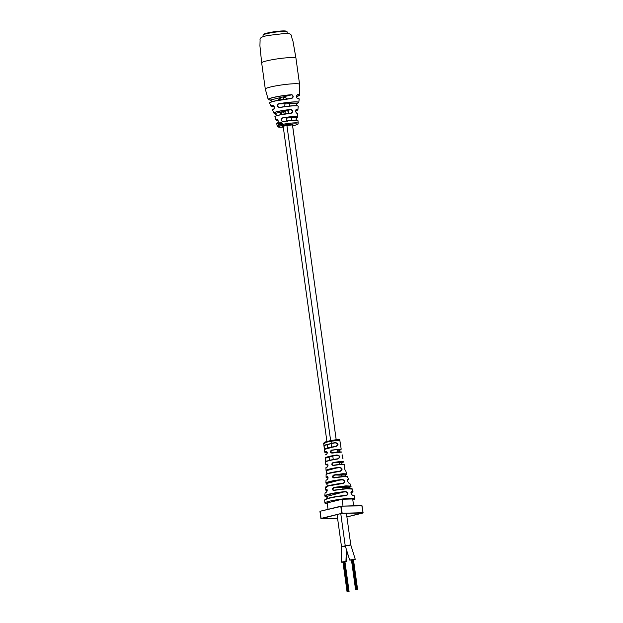 <?xml version="1.0" encoding="UTF-8"?>
<svg xmlns="http://www.w3.org/2000/svg" width="623" height="623" viewBox="0 0 623 623"><rect width="100%" height="100%" fill="white"/><g stroke="black" fill="none" stroke-linecap="round" stroke-linejoin="round"><path stroke-width="0.93" d="M344.971 561.923L346.738 561.393L345.929 561.3L341.178 562.164L342.962 562.203M342.3 546.729L345.329 546.379M341.178 562.164L341.497 546.628L345.243 545.834L341.497 546.636L337.09 514.839M347.938 591.718L348.428 591.686L347.946 591.757M347.564 591.85L347.977 591.772L347.564 591.85M347.587 591.733L348 591.655L347.587 591.733M344.013 561.705L343.437 561.837M347.136 591.819L347.548 591.741L347.136 591.819M347.821 591.648L348.226 591.577L347.821 591.648M347.751 591.64L343.67 561.751M348.662 591.585L349.075 591.507L348.662 591.585M348.506 591.702L348.919 591.632L348.506 591.702M348.164 591.64L348.576 591.57L348.164 591.64M347.494 591.803L347.907 591.733L347.494 591.842M356.076 589.763L356.488 589.685L356.076 589.763M356.099 589.646L356.512 589.568L356.099 589.646M355.655 589.732L356.06 589.654L355.655 589.732M356.333 589.56L356.745 589.49L356.333 589.56M357.174 589.498L357.586 589.42L357.174 589.498M357.018 589.615L357.431 589.545L357.018 589.615M356.675 589.553L357.088 589.483L356.675 589.553M356.94 589.576L356.457 589.67L356.94 589.576M353.482 559.836L355.258 559.306L354.269 559.22L349.69 560.077L351.473 560.108M346.777 545.771L350.788 544.946L345.22 545.717L340.812 513.928M295.995 150.345L292.389 124.398M291.837 120.371L291.416 117.342M289.843 106.003L289.454 103.231M350.788 544.954L345.22 545.717L349.69 560.077M350.624 545L348.28 545.577L350.624 545M296.696 113.176L297.724 113.55A11.455 1.215 172.1 0 0 296.696 113.176C295.434 111.86 295.434 110.559 296.704 109.282A12.164 1.293 -7.9 0 1 297.911 109.695L298.238 106.315A12.958 1.378 172.1 0 0 294.484 105.824A12.958 1.378 172.1 0 0 279.704 107.592C277.118 106.844 276.682 105.591 278.403 103.846A14.01 1.487 -7.9 0 1 294.702 101.884A14.01 1.487 -7.9 0 1 298.76 102.413L299.204 98.995A14.921 1.589 172.1 0 0 297.288 98.45C296.166 96.947 296.275 95.638 297.607 94.517L297.381 94.641C296.369 95.942 296.314 97.165 297.226 98.325A14.804 1.573 -7.9 0 1 299.048 98.761M296.275 118.09L296.065 120.184L296.774 117.583M296.501 103.916L295.987 105.684L297.101 103.395M291.447 98.629L293.044 96.526L291.891 94.665C293.721 96.098 293.573 97.422 291.447 98.629A14.921 1.589 172.1 0 0 273.98 101.3A14.921 1.589 172.1 0 0 269.65 103.091L271.013 106.26A14.01 1.487 -7.9 0 1 272.609 105.271C274.369 106.159 274.805 107.405 273.91 109.009A12.958 1.378 172.1 0 0 272.578 109.874L273.816 113.043A12.164 1.293 -7.9 0 1 277.344 111.579A12.164 1.293 -7.9 0 1 291.128 109.446L291.089 109.555A12.047 1.277 172.1 0 0 277.437 111.673A12.047 1.277 172.1 0 0 275.125 113.472L276.557 115.216M278.426 115.193A11.331 1.207 -7.9 0 1 291.05 113.215L291.12 113.331A11.455 1.215 172.1 0 0 278.364 115.333A11.455 1.215 172.1 0 0 275.039 116.696L275.934 119.912A11.012 1.168 -7.9 0 1 276.853 119.273C278.333 120.138 278.582 121.384 277.601 123.027A10.708 1.137 172.1 0 0 276.752 123.619L277.601 123.027M286.175 99.026L286.378 98.154L283.948 97.032L283.192 98.94M289.594 103.901L290.544 103.348L284.921 104.033L284.758 106.611M288.239 113.503L288.737 112.226C288.052 110.995 287.11 110.59 285.887 111.034C285.03 111.104 284.789 111.797 285.163 113.106L285.256 113.861M291.541 117.949L292.499 117.459L286.868 118.09C286.105 119.452 286.261 120.558 287.328 121.407M292.499 124.904L286.907 125.48M285.046 112.335L285.163 113.106M281.682 99.306L279.275 98.185L278.52 100.085M284.041 113.378C283.372 112.148 282.429 111.751 281.214 112.187C280.358 112.257 280.116 112.95 280.49 114.25L280.373 113.503M286.969 125.503L283.161 126.189L282.196 126.578L283.224 126.687M297.607 94.517A15.863 1.682 -7.9 0 1 299.608 95.093L299.577 84.323A17.304 1.838 172.1 0 0 294.57 83.723A17.304 1.838 172.1 0 0 270.327 87.041A17.304 1.838 172.1 0 0 265.297 89.073L268.202 99.446L270.444 100.023L291.837 94.782A15.739 1.674 172.1 0 0 272.897 97.64A15.739 1.674 172.1 0 0 270.468 100.023L271.846 101.72M275.132 116.478A11.331 1.207 -7.9 0 1 278.403 115.193L291.058 113.215L292.662 111.268L291.089 109.555L275.101 113.472L276.612 115.691M279.953 124.475L280.124 124.46A10.638 1.129 172.1 0 1 280.202 124.444A10.638 1.129 172.1 0 1 280.303 124.421L279.867 122.747A10.934 1.16 172.1 0 0 279.766 122.77A10.934 1.16 172.1 0 0 279.68 122.793L279.953 124.475A10.879 1.153 172.1 0 1 280.031 124.452A10.879 1.153 172.1 0 1 280.14 124.429L280.303 124.421M277.694 122.895L277.671 122.902C278.761 122.84 277.609 118.121 277.103 119.351L277.219 119.367M273.995 108.854L273.964 108.861C275.101 109.422 273.847 104.734 272.858 105.326L273.006 105.342M296.089 120.294L296.719 117.607A10.887 1.16 172.1 0 0 294.484 116.618A10.887 1.16 172.1 0 0 282.515 118.012C280.646 119.624 280.887 120.792 283.231 121.54L283.231 121.54A10.591 1.121 -7.9 0 1 297.81 120.512M282.943 121.563L283.224 121.54C291.229 120.301 296.026 119.912 297.599 120.356L297.965 120.675A10.708 1.137 172.1 0 0 294.866 120.301A10.708 1.137 172.1 0 0 283.2 121.656C280.708 120.87 280.459 119.616 282.453 117.903A11.012 1.168 -7.9 0 1 294.554 116.493A11.012 1.168 -7.9 0 1 297.739 116.883L297.724 113.55M295.964 105.684L297.054 103.41A13.893 1.48 172.1 0 0 294.632 101.985A13.893 1.48 172.1 0 0 278.473 103.94C276.861 105.575 277.29 106.743 279.735 107.444L279.735 107.444A12.842 1.363 -7.9 0 1 298.09 106.105M291.128 109.446C293.324 110.621 293.324 111.914 291.12 113.331M270.429 100.023L271.815 101.759L270.912 100.295M281.425 122.653L281.962 122.926L281.448 123.681L282.289 123.977A10.638 1.129 172.1 0 1 282.492 123.938L281.954 122.871M281.448 123.681L282.126 123.829M280.607 123.081L281.199 124.211A10.638 1.129 172.1 0 1 281.409 124.164L281.222 123.027L280.327 122.638A10.934 1.16 172.1 0 0 280.155 122.676L280.599 124.351A10.638 1.129 172.1 0 1 280.786 124.304L280.451 123.089L280.88 123.128M281.409 124.164L280.809 122.521M279.159 123.44L278.754 122.256A10.973 1.168 172.1 0 0 278.59 122.303L279.19 124.709A10.638 1.129 172.1 0 1 279.345 124.67L279.104 123.144L279.68 124.577A10.879 1.153 172.1 0 0 279.501 124.592M279.314 122.879L279.852 124.53A10.638 1.129 172.1 0 0 279.68 124.577L278.754 122.256M278.637 124.631L278.271 122.427L278.045 123.806L278.598 124.639M278.839 124.616L278.465 122.404M279.345 124.67L278.972 123.455M280.14 124.429L279.867 122.747M280.786 124.304L280.451 123.089M281.082 123.035L280.654 122.529L281.082 123.035M282.375 123.938L281.666 122.31M282.001 123.113L281.884 123.876L282.001 123.113M281.884 123.876L282.126 123.113M291.619 98.457L291.377 98.496A14.804 1.573 -7.9 0 0 274.042 101.144L291.377 98.496M297.911 109.695L295.738 110.808A12.047 1.277 172.1 0 0 296.61 109.399L296.704 109.282M296.493 109.407C295.279 109.15 295.894 113.565 296.603 113.051L296.571 113.059M291.914 117.747L296.719 117.607L297.739 116.883M287.32 117.879L282.453 117.903M276.853 119.273L276.978 119.375A10.887 1.16 172.1 0 0 278.053 120.371L275.934 119.912M275.07 113.464L273.816 113.043M290.038 103.605L297.054 103.41L298.76 102.413M285.49 103.737L278.403 103.846M272.664 109.632A12.842 1.363 -7.9 0 1 273.949 108.869L273.91 109.009M272.609 105.271L272.726 105.349A13.893 1.48 172.1 0 0 274.252 106.782L271.013 106.26M263.031 35.161A12.141 1.293 -7.9 0 1 263.023 35.129A12.141 1.293 -7.9 0 1 263.023 35.098A12.141 1.293 -7.9 0 1 263.132 34.927A12.141 1.293 -7.9 0 1 274.875 32.186A12.141 1.293 -7.9 0 1 286.923 31.625A12.141 1.293 -7.9 0 1 287.078 31.789A12.141 1.293 -7.9 0 1 287.078 31.82M263.132 34.927L263.864 34.226A11.307 1.199 -7.9 0 1 274.805 31.672A11.307 1.199 -7.9 0 1 286.019 31.15L286.923 31.625M338.639 440.196A0.755 0.537 -91.7 0 0 338.087 439.565C339.356 439.581 339.94 439.854 339.846 440.375L331.638 441.123C325.175 442.353 322.909 443.179 324.84 443.592M338.982 451.605L339.418 450.211C344.301 448.934 337.199 449.152 331.724 450.429L330.782 451.839L331.958 452.82L338.164 451.823L341.334 451.932M341.677 464.01L341.996 462.616C346.715 461.316 339.177 461.542 333.235 462.866L332.184 464.283L333.328 465.264L340.345 464.197L343.912 464.33M345.087 476.393L345.267 474.999C350.134 473.542 341.225 473.823 334.06 475.318L332.861 476.743L333.944 477.724L342.775 476.463L347.299 476.634M349.41 488.744L349.448 487.357C354.845 485.59 343.398 485.932 333.967 487.801L332.627 489.226L333.648 490.215L345.485 488.627L351.684 488.86M327.246 503.555A15.178 1.612 -7.9 0 1 324.887 503.026A15.178 1.612 -7.9 0 1 336.537 499.817A15.178 1.612 -7.9 0 1 354.954 498.859A15.178 1.612 -7.9 0 1 352.828 500.004M326.351 483.308C325.253 482.615 328.321 481.618 335.556 480.325L342.261 479.406C345.243 480.434 345.625 481.766 343.413 483.386L328.562 485.901L325.603 487.209L325.362 489.943L326.608 489.172C327.488 489.779 327.418 490.784 326.382 492.178L325.074 492.988L324.824 495.729L328.025 494.312L335.976 492.668L345.578 491.485C348.335 492.614 348.67 493.961 346.598 495.526L336.202 496.788L327.9 498.493L324.661 499.958L326.421 498.743C331.607 497.177 338.273 496.033 346.435 495.301C348.202 493.953 347.891 492.816 345.492 491.882C334.278 492.746 320.386 496.157 326.577 496.523L327.488 498.4M327.457 498.408L327.013 496.835M354.954 498.859L354.331 495.822L352.595 495.355C350.835 493.899 350.5 492.552 351.59 491.313L353.007 491.718L352.018 489.078L346.832 488.744L333.562 490.418C331.802 489.709 331.88 488.705 333.796 487.412L346.006 485.847L350.897 486.142L349.916 483.503L349.16 483.222C347.525 481.711 347.151 480.388 348.031 479.243L348.491 479.461L347.626 476.829L343.631 476.618L333.85 477.95C332.075 477.265 332.082 476.268 333.881 474.952L342.915 473.706L346.731 473.885L345.835 471.105C344.605 469.493 344.278 468.153 344.854 467.094L344.254 464.493L340.937 464.384L333.219 465.521C331.428 464.851 331.374 463.855 333.048 462.523L340.345 461.441L343.577 461.534L342.105 462.578M325.751 461.799L325.588 462.009C326 460.833 325.891 459.439 325.261 457.827C326.078 457.165 328.812 456.402 333.469 455.53L336.934 454.961C340.462 455.857 340.742 457.212 337.767 459.019L333.92 459.634C329.014 460.545 326.234 461.339 325.588 462.009L325.767 464.703L327.13 463.979C328.243 464.626 328.298 465.622 327.301 466.97L325.915 467.709L326.063 470.505C326.296 469.812 329.185 468.963 334.722 467.951L339.325 467.25C342.595 468.192 342.93 469.532 340.322 471.268L335.049 472.039C328.999 473.137 326.063 474.033 326.234 474.726M326.818 473.862L326.273 470.778M325.697 461.791C326.304 461.807 325.268 457.025 325.261 457.874L325.852 461.69C326.919 460.802 330.883 459.829 337.721 458.777C340.29 457.181 340.049 456.028 336.988 455.304C330.611 456.316 326.818 457.243 325.603 458.1L336.934 454.961M331.849 453.1L337.432 451.909L341.708 452.088L331.849 453.1C330.058 452.446 329.956 451.449 331.529 450.11L341.186 449.113L339.846 440.375M332.448 447.182L324.381 449.456L323.89 445.289L335.151 442.525C338.733 443.451 338.943 444.822 335.789 446.629L332.448 447.182M325.261 442.712C321.632 442.494 331.374 440.103 338.001 439.581A0.755 0.537 -91.7 0 1 338.087 439.565L324.419 442.314L323.61 443.412L324.653 449.09C325.946 448.256 329.653 447.345 335.766 446.372L336.132 446.302M324.49 448.996L324.692 452.173L326.25 451.402C327.464 452.057 327.573 453.053 326.569 454.393L325.292 454.891M340.322 471.268L327.13 473.737L326.086 474.57L326.07 477.288L327.324 476.564C328.313 477.187 328.305 478.191 327.285 479.554L326 480.31L327.519 479.297M353.63 505.79L352.68 498.961L342.058 499.264L327.161 502.925L328.048 509.326M343.008 458.871L343.008 458.863C342.198 457.173 341.926 455.826 342.191 454.813L343.008 458.863M340.103 442.385L340.75 446.403M345.056 475.248L345.103 476.322M349.301 487.521L349.355 488.463M347.533 480.426L347.735 479.632C346.809 480.045 348.662 483.534 348.935 483.02L348.849 483.027M353.007 491.718L350.998 493.159L351.263 491.718C350.609 492.489 350.975 493.626 352.353 495.129L352.291 495.137M335.789 446.629L335.766 446.364C338.491 444.791 338.305 443.615 335.213 442.852C329.209 443.825 325.541 444.721 324.225 445.546L335.151 442.525M326.491 474.415C326.849 473.418 331.428 472.296 340.236 471.05C342.471 469.524 342.175 468.379 339.333 467.616C331.428 468.776 327.114 469.835 326.405 470.786C327.005 472.109 327.036 473.316 326.491 474.415M326.608 487.272C322.784 486.765 333.733 484.087 343.273 483.191C345.165 481.774 344.815 480.645 342.222 479.796C331.374 481.229 326.195 482.506 326.678 483.612L327.363 486.088M324.926 499.615L332.176 497.286L346.598 495.526M326.569 454.393L326.732 454.097C327.301 453.264 327.27 452.454 326.639 451.683L327.207 452.555L324.692 452.173M327.301 466.97L327.472 466.697C328.064 465.84 328.08 465.031 327.519 464.267L327.994 465.186L325.767 464.703M327.285 479.554L327.457 479.313C328.095 477.841 328.181 477.031 327.706 476.875L328.048 477.903L326.07 477.288M326.382 492.178L326.802 491.781M326.608 489.172L327.176 490.698L325.362 489.943M343.008 506.094L342.058 499.264M345.578 491.485L326.444 496.508M352.595 495.355L354.331 495.822M351.59 491.313L351.193 491.757M349.16 483.222L349.916 483.503M348.031 479.243L347.712 479.655M342.261 479.406L326.46 483.549M339.325 467.25L326.172 470.723C326.966 470.536 326.826 475.458 326.499 474.438M324.427 449.253L330.019 447.407L336.179 446.286M325.915 467.709L327.527 466.682M327.324 476.564L327.745 476.891M325.074 492.988L326.545 491.952C327.223 490.683 327.371 489.873 326.989 489.514L326.989 489.514M333.562 490.418L348.202 488.471C351.45 488.525 352.719 488.728 352.018 489.078M333.796 487.412L333.967 487.801L349.573 487.311M333.85 477.95L333.944 477.724C351.325 474.991 346.536 477.008 347.626 476.821M341.1 475.115L345.321 474.983L345.158 476.322L345.228 475.076L346.731 473.885M333.881 474.952L340.298 475.139M339.371 462.687L342.05 462.601L341.778 464.073M333.048 462.523L338.577 462.71M337.65 450.258L339.512 450.172M345.929 561.3L346.38 550.148M290.941 57.557A17.304 1.838 -7.9 0 1 295.948 58.149L292.981 41.243C290.466 35.854 293.565 33.51 285.459 33.385L268.926 35.371C262.431 36.321 259.487 37.832 260.103 39.895L259.923 45.829L261.668 62.907A17.304 1.838 -7.9 0 1 266.699 60.875A17.304 1.838 -7.9 0 1 290.941 57.557M298.238 123.198C297.358 124.468 299.671 123.751 294.726 125.34L292.623 125.799A9.719 1.036 172.1 0 0 294.632 125.348A9.719 1.036 172.1 0 0 294.64 123.876A9.719 1.036 172.1 0 0 281.028 125.737A9.719 1.036 172.1 0 0 283.286 127.084L278.247 127.092L277.18 126.119A10.63 1.129 -7.9 0 1 280.264 124.873A10.63 1.129 -7.9 0 1 295.162 122.832A10.63 1.129 -7.9 0 1 298.238 123.198L297.965 120.675M268.202 99.446A15.863 1.682 -7.9 0 1 272.804 97.546A15.863 1.682 -7.9 0 1 291.891 94.665M276.853 123.416A10.591 1.121 -7.9 0 1 277.64 122.91M296.626 113.059A11.331 1.207 -7.9 0 1 297.576 113.363M269.736 102.826A14.804 1.573 -7.9 0 1 274.019 101.152M297.257 94.696L297.514 94.634A15.739 1.674 172.1 0 1 296.501 96.588L299.608 95.093M331.903 443.062L331.638 441.123M337.565 518.281L321.125 518.749L341.762 513.336L362.866 513.033L346.902 516.942L363.092 512.69L361.831 505.557L340.945 506.164L342.183 513.282L363.007 512.682L362.049 505.806L340.976 506.156L320.09 511.273L321.125 518.749L319.949 511.576L320.9 518.453L341.762 513.336L340.804 506.46L320.09 511.273L340.913 506.172M341.046 506.156L362.056 505.853M320.9 518.453L337.565 518.274M346.738 561.393L347.066 551.916M347.517 591.725L343.366 561.821M347.066 591.811L342.923 561.907M348.226 591.577L344.083 561.681M349.075 591.507L344.924 561.611M348.592 591.577L344.441 561.673L348.576 591.57M356.06 589.654L351.886 559.734M355.585 589.716L351.434 559.82M356.745 589.49L352.595 559.586M356.263 589.553L352.112 559.656M357.586 589.42L353.436 559.524M352.937 559.579L357.088 589.483L352.961 559.586M355.258 559.306L350.788 544.946L346.427 513.508M333.258 459.509L332.822 456.332M331.537 447.096L331.093 443.864M330.642 440.64L286.899 125.371M285.303 113.892L285.015 111.79M283.294 99.415L283.107 98.045M343 488.853L342.821 487.552M341.303 476.611L340.976 474.267M339.59 464.275L339.262 461.908M337.868 451.854L337.541 449.479M336.186 439.729L292.428 124.398M291.868 120.371L291.455 117.342M289.874 105.996L289.493 103.231M329.52 460.319L329.092 457.243M327.807 447.937L327.363 444.783M326.911 441.497L283.154 126.189M281.541 114.523L281.214 112.187M279.525 100.023L279.275 98.185M265.297 89.073L261.668 62.907M277.18 126.119L276.752 123.619M299.577 84.323L295.948 58.149M297.194 98.317L299.204 98.995M278.419 115.193C272.415 117.031 276.176 116.205 275.039 116.696M279.735 107.444C287.421 105.848 298.028 105.357 297.739 105.871L298.238 106.315M272.578 109.874C273.139 109.484 271.223 110.185 273.964 108.861M274.027 101.152C270.647 102.04 269.183 102.686 269.65 103.091M263.241 36.718L263.023 35.129M287.296 33.377L287.078 31.789M324.879 503.026L324.661 499.958M327.277 486.119L326.989 484.126L325.884 483.027L326 480.31M324.824 495.729C324.349 495.994 324.91 496.258 326.507 496.523L327.394 498.423M347.533 480.434L348.491 479.461M325.603 487.209L326.172 486.579C326.522 486.142 334.278 484.001 343.289 483.183M345.664 470.91L345.672 470.918C344.792 469.742 344.464 468.566 344.69 467.39L344.589 467.445M344.574 467.733L344.901 467.157M325.588 462.001C324.334 461.495 328.383 460.42 337.721 458.777M350.897 486.142C351.38 486.267 350.913 486.664 349.511 487.342L349.41 488.463M325.985 469.446L325.93 468.013M333.149 465.28L341.482 464.096L344.254 464.493M339.667 451.691L339.465 450.195L339.099 451.73M339.348 451.706L339.465 450.195L341.186 449.113"/></g></svg>
